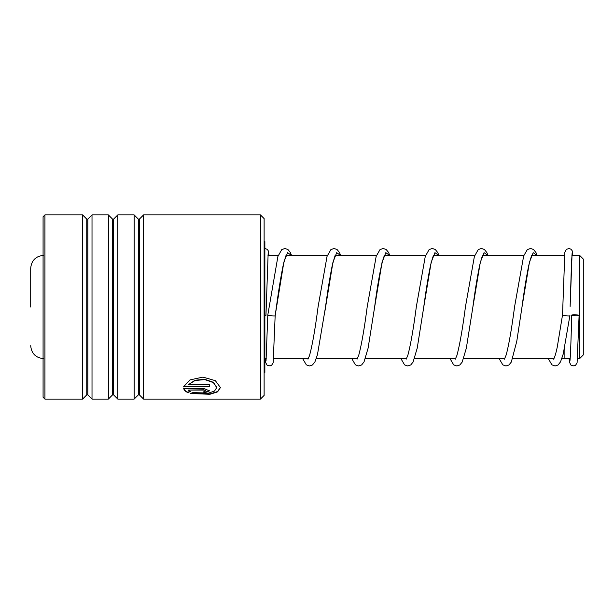 <?xml version="1.0" encoding="UTF-8"?>
<svg xmlns="http://www.w3.org/2000/svg" width="614" height="614" viewBox="0 0 614 614"><rect width="100%" height="100%" fill="white"/><g stroke="black" fill="none" stroke-linecap="round" stroke-linejoin="round"><path stroke-width="0.92" d="M579.693 255.455L583.3 259.062L583.3 354.938L579.693 358.545L579.693 255.455L571.91 255.455M30.7 307L30.7 268.272L30.7 307M564.88 346.672L564.88 358.622L561.879 358.622M264.12 218.584L264.12 395.416L260.436 399.1L260.436 214.9L264.12 218.584M44.922 399.1L43.08 397.258L43.08 216.742L44.922 214.9L44.922 399.1L82.568 399.1L82.568 214.9L86.766 219.106L86.766 394.894L87.81 394.894L92.016 399.1L108.356 399.1L108.356 214.9L112.554 219.106L112.554 394.894L113.598 394.894L117.804 399.1L134.144 399.1L134.144 214.9L138.342 219.106L138.342 394.894L139.386 394.894L143.592 399.1L260.436 399.1M139.386 394.894L139.386 219.106L143.592 214.9L143.592 399.1M113.598 394.894L113.598 219.106L117.804 214.9L117.804 399.1M87.81 394.894L87.81 219.106L92.016 214.9L92.016 399.1M203.856 390.097L188.352 390.097L190.371 391.555L187.754 392.561C185.436 391.509 184.077 390.143 183.686 388.447L203.856 388.447L209.382 390.88L203.856 393.006L203.856 391.625L205.698 390.88L203.856 389.767L188.352 390.097M190.355 393.49L192.98 392.553L208.499 393.129L214.524 391.049L216.75 387.564L213.38 382.614L204.83 379.598L194.991 380.519L188.352 384.748L209.382 384.748L209.382 386.659L183.686 386.659L190.002 379.905L202.935 377.111L215.361 380.672L220.434 387.572L217.586 391.87L209.911 394.28L190.355 393.49M216.75 387.403L213.38 382.315L204.823 379.306L194.991 380.227L188.352 384.748M209.382 386.344L183.786 386.344M220.434 387.403L217.525 391.563L210.026 393.912L190.931 393.29M190.371 391.218L187.754 392.216C185.436 391.172 184.077 389.806 183.686 388.117M209.366 390.711L203.856 392.661M205.652 390.711L203.856 389.767M579.102 315.435C580.407 314.828 570.406 314.568 571.718 315.243L571.718 315.243C570.414 315.849 580.414 316.118 579.102 315.435L577.091 362.774L575.633 365.192L573.952 365.929L571.02 365.192L569.462 362.268L569.078 358.545M548.271 358.622L551.932 364.862L555.087 365.982L558.072 364.977L560.513 361.907L563.253 353.956L569.884 315.65C571.197 316.402 561.211 315.573 562.516 315.036L564.849 252.216L566.4 249.276L569.331 248.517L571.012 249.253L572.11 250.604L572.931 255.455L572.225 252.607L571.527 261.909L570.13 306.401L572.079 253.567M291.566 255.378L290.253 252.362L287.905 249.476L284.919 248.47L281.772 249.591L277.904 256.437L267.796 315.036C266.484 315.573 276.477 316.402 275.164 315.65L283.875 262.094L287.605 252.638L291.335 255.378M286.423 255.301C286.308 254.357 285.249 257.619 283.231 265.071C280.974 275.893 278.702 289.823 276.415 306.877L275.164 315.65L273.169 362.713L271.68 365.2L270.076 365.921L267.075 365.176L265.524 362.229L265.156 358.622M268.141 253.567L265.954 315.343A3.684 0.545 180 0 1 264.864 315.726M264.12 241.609L264.864 241.609L264.864 372.391L264.12 372.391M324.952 310.991L332.949 262.27L336.702 252.661L340.455 255.378M384.663 255.309L383.804 256.967C380.841 266.054 377.763 282.893 374.563 307.491L382.069 262.27L385.822 252.661L389.575 255.378M433.783 255.301C433.668 254.357 432.609 257.611 430.591 265.064C428.311 276.039 426.009 290.161 423.691 307.445L431.189 262.255L434.942 252.661L438.695 255.378M482.903 255.301C482.788 254.365 481.729 257.611 479.718 265.056C477.431 276.024 475.129 290.153 472.818 307.43L480.317 262.247L484.062 252.653L487.815 255.378M532.023 255.301C531.993 254.158 530.926 257.412 528.838 265.056C526.551 276.031 524.249 290.161 521.931 307.453L529.429 262.255L533.182 252.661L536.935 255.378M564.88 358.545L570.168 358.545M577.567 358.545L579.693 358.545M43.594 358.622C35.765 357.855 31.467 353.557 30.7 345.728M553.905 358.622L512.759 358.622M504.785 358.622L463.647 358.622M455.665 358.622L414.519 358.622M406.545 358.622L365.399 358.622M357.425 358.622L316.279 358.622M308.305 358.622L273.629 358.622M266.246 358.622L264.864 358.622M564.512 255.378L531.555 255.378M523.872 255.378L482.435 255.378M474.752 255.378L433.315 255.378M425.632 255.378L384.195 255.378M376.505 255.378L335.075 255.378M327.385 255.378L285.955 255.378M278.272 255.378L267.973 255.378M43.594 255.378C35.765 256.145 31.467 260.443 30.7 268.272M139.386 219.106L138.342 219.106M113.598 219.106L112.554 219.106M87.81 219.106L86.766 219.106M44.922 214.9L82.568 214.9M92.016 214.9L108.356 214.9M143.592 214.9L260.436 214.9M117.804 214.9L134.144 214.9M86.766 394.894L82.568 399.1M112.554 394.894L108.356 399.1M138.342 394.894L134.144 399.1M571.718 315.243C571.173 336.203 570.506 357.655 569.899 361.109L569.969 360.886M340.686 255.378L339.381 252.369L337.032 249.476L334.047 248.47L330.892 249.591L327.039 256.406L318.075 306.877C315.143 329.342 312.265 345.636 309.456 355.767L307.982 359.136M335.543 255.309C335.397 254.265 334.246 257.926 332.082 266.276C329.887 277.206 327.669 290.944 325.443 307.491L317.43 354.792L314.913 361.907L312.472 364.977L309.487 365.982L306.332 364.862L302.671 358.622M389.806 255.378L388.501 252.369L386.152 249.476L383.167 248.47L380.012 249.591L376.159 256.406L367.195 306.87C364.317 328.897 361.485 345.06 358.714 355.345L357.087 359.152M438.926 255.378L437.713 252.546L435.272 249.484L432.287 248.47L429.132 249.591L425.272 256.414L416.323 306.831C413.437 328.881 410.605 345.053 407.826 355.352L406.207 359.152M488.046 255.378L486.833 252.554L484.392 249.484L481.407 248.47L478.252 249.591L474.392 256.422L465.45 306.808C462.557 328.866 459.725 345.045 456.946 355.352L455.327 359.152M537.166 255.378L535.961 252.554L533.512 249.484L530.527 248.47L527.288 249.652L523.665 255.961L514.563 306.831C511.731 328.413 508.952 344.423 506.22 354.877L504.447 359.152M562.516 315.02L557.251 347.133C555.954 353.165 554.826 357.026 553.851 358.714L553.567 359.152M267.796 315.028L266.039 360.886M268.993 255.378L268.134 250.527L267.105 249.276L264.864 248.47M351.791 358.622L355.368 364.8L358.607 365.982L361.592 364.977L364.033 361.899L368.093 348.184L374.563 307.491M400.911 358.622L404.572 364.869L407.727 365.982L410.712 364.977L413.061 362.083L417.213 348.176L423.691 307.445M450.024 358.622L453.692 364.869L456.847 365.99L459.825 364.977L462.181 362.083L466.333 348.176L472.818 307.43M499.144 358.622L502.812 364.862L505.967 365.99L508.952 364.977L511.301 362.083L516.765 341.346L521.931 307.453"/></g></svg>
